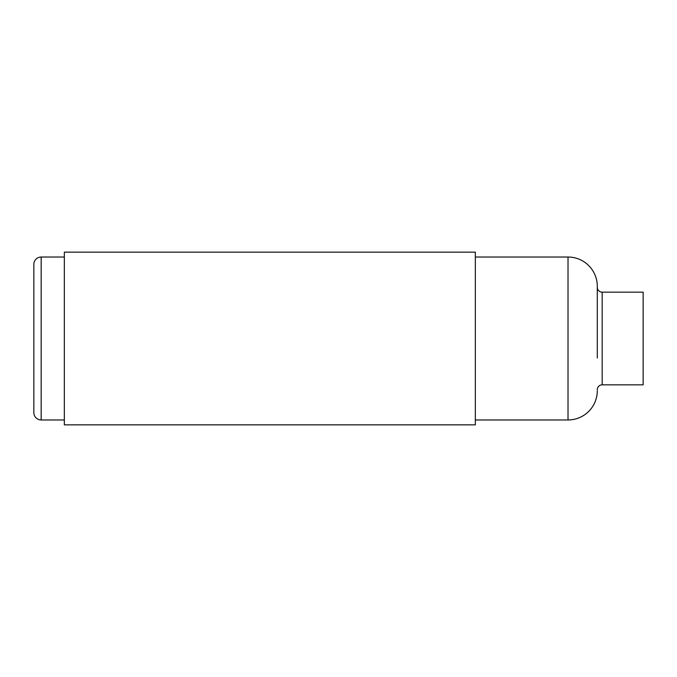 <?xml version="1.0" encoding="UTF-8"?>
<svg xmlns="http://www.w3.org/2000/svg" width="677" height="677" viewBox="0 0 677 677"><rect width="100%" height="100%" fill="white"/><g stroke="black" fill="none" stroke-linecap="round" stroke-linejoin="round"><path stroke-width="1.02" d="M597.292 389.724A4.874 4.874 0 0 1 602.175 384.841L643.15 384.841L643.15 292.159L602.175 292.159L602.175 384.841M597.292 287.276A4.874 4.874 0 0 0 602.175 292.159M597.292 358.015L597.292 286.303A29.272 29.272 0 0 0 568.02 257.032L475.339 257.032M597.292 390.697A29.272 29.272 0 0 1 568.02 419.968L475.339 419.968M475.339 424.843L475.339 252.157L64.34 252.157L64.34 424.843L475.339 424.843M64.34 257.032L41.17 257.032A7.32 7.32 0 0 0 33.85 264.352L33.85 412.648A7.32 7.32 0 0 0 41.17 419.968L41.17 257.032M64.34 419.968L41.17 419.968M597.292 286.303L597.292 318.985M568.02 419.968L568.02 257.032"/></g></svg>
